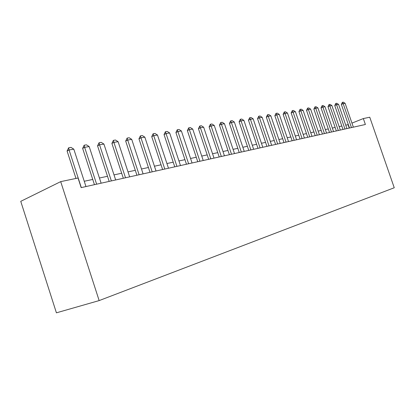 <?xml version="1.0" encoding="UTF-8"?>
<svg xmlns="http://www.w3.org/2000/svg" width="415" height="415" viewBox="0 0 415 415"><rect width="100%" height="100%" fill="white"/><g stroke="black" fill="none" stroke-linecap="round" stroke-linejoin="round"><path stroke-width="0.62" d="M363.333 118.56L365.387 124.495L81.158 187.627L78.041 178.014L60.699 181.63L20.75 201.337L56.414 312.827L99.154 300.59L394.25 187.756L369.76 117.222L363.333 118.56L351.956 123.12M60.699 181.63L99.154 300.59M348.31 124.578L345.752 125.18M341.825 126.02L339.138 126.596M335.138 127.452L332.337 128.053M328.27 128.93L325.344 129.553M321.21 130.445L318.155 131.099M313.942 132.001L310.757 132.686M306.467 133.604L303.142 134.32M298.769 135.254L295.298 136.001M290.848 136.955L287.216 137.733M282.677 138.709L278.89 139.518M274.258 140.514L270.3 141.365M265.579 142.376L261.434 143.263M256.62 144.296L252.289 145.224M247.376 146.282L242.842 147.252M237.821 148.326L233.08 149.348M227.954 150.448L222.99 151.511M217.751 152.637L212.547 153.752M207.194 154.899L201.742 156.066M196.264 157.244L190.552 158.468M184.945 159.671L178.953 160.958M173.211 162.187L166.923 163.536M161.046 164.797L154.442 166.213M148.42 167.504L141.484 168.993M135.306 170.316L128.017 171.883M121.678 173.242L114.011 174.886M107.501 176.282L99.434 178.014M92.747 179.446L84.25 181.272M349.228 128.085L348.05 124.687M81.299 187.596L69.082 149.96L67.09 151.029L68.651 147.792L71.022 147.398L73.813 149.161L85.967 186.558M75.981 178.445L67.09 151.029M73.813 149.161L69.082 149.96L68.651 147.792M96.638 184.187L84.634 147.33L82.637 148.388L84.167 145.214L86.439 144.835L89.178 146.562L101.12 183.191M94.449 184.675L82.637 148.388M89.178 146.562L84.634 147.33L84.167 145.214M111.365 180.914L99.564 144.809L97.556 145.852L99.066 142.739L101.244 142.376L103.926 144.072L115.671 179.96M109.176 181.402L97.556 145.852M103.926 144.072L99.564 144.809L99.066 142.739M125.512 177.776L113.902 142.387L111.9 143.414L113.373 140.363L115.474 140.016L118.099 141.676L129.651 176.857M123.322 178.263L111.9 143.414M118.099 141.676L113.902 142.387L113.373 140.363M139.113 174.751L127.696 140.052L125.688 141.069L127.135 138.081L129.153 137.744L131.726 139.373L143.092 173.869M136.924 175.239L125.688 141.069M131.726 139.373L127.696 140.052L127.135 138.081M152.196 171.846L140.96 137.811L138.952 138.812L140.374 135.881L142.319 135.555L144.845 137.157L156.024 170.996M150.012 172.334L138.952 138.812M144.845 137.157L140.96 137.811L140.374 135.881M164.791 169.05L153.737 135.653L151.729 136.644L153.13 133.76L154.997 133.454L157.477 135.02L168.48 168.231M162.613 169.533L151.729 136.644M157.477 135.02L153.737 135.653L153.13 133.76M176.93 166.353L166.047 133.573L164.039 134.548L165.414 131.721L167.219 131.42L169.652 132.961L180.484 165.564M174.757 166.835L164.039 134.548M169.652 132.961L166.047 133.573L165.414 131.721M188.628 163.754L177.911 131.565L175.913 132.53L177.262 129.755L179.005 129.464L181.391 130.979L192.057 162.996M186.465 164.236L175.913 132.53M181.391 130.979L177.911 131.565L177.262 129.755M199.916 161.248L189.365 129.63L187.367 130.585L188.695 127.856L190.376 127.576L192.721 129.065L203.226 160.512M197.758 161.726L187.367 130.585M192.721 129.065L189.365 129.63L188.695 127.856M210.815 158.826L200.419 127.763L198.432 128.702L199.734 126.02L201.358 125.75L203.661 127.213L214.01 158.12M208.667 159.303L198.432 128.702M203.661 127.213L200.419 127.763L199.734 126.02M221.34 156.491L211.1 125.958L209.113 126.886L210.4 124.251L211.966 123.992L214.233 125.429L224.432 155.801M219.203 156.963L209.113 126.886M214.233 125.429L211.1 125.958L210.4 124.251M231.513 154.23L221.423 124.215L219.447 125.133L220.707 122.539L222.227 122.285L224.453 123.701L234.501 153.566M229.386 154.702L219.447 125.133M224.453 123.701L221.423 124.215L220.707 122.539M241.354 152.046L231.404 122.524L229.438 123.431L230.678 120.884L232.146 120.641L234.335 122.031L244.243 151.402M239.232 152.518L229.438 123.431M234.335 122.031L231.404 122.524L230.678 120.884M250.873 149.929L241.063 120.89L239.107 121.792L240.332 119.281L241.748 119.043L243.901 120.412L253.669 149.312M248.767 150.401L239.107 121.792M243.901 120.412L241.063 120.89L240.332 119.281M260.091 147.885L250.416 119.313L248.466 120.2L249.674 117.73L251.049 117.502L253.166 118.846L262.799 147.284M257.99 148.347L248.466 120.2M253.166 118.846L250.416 119.313L249.674 117.73M269.019 145.898L259.479 117.782L257.539 118.659L258.727 116.226L260.06 116.003L262.14 117.331L271.643 145.317M266.933 146.365L257.539 118.659M262.14 117.331L259.479 117.782L258.727 116.226M277.666 143.979L268.261 116.293L266.326 117.165L267.499 114.768L268.79 114.556L270.839 115.858L280.213 143.414M275.596 144.441L266.326 117.165M270.839 115.858L268.261 116.293L267.499 114.768M286.054 142.117L276.774 114.856L274.855 115.712L276.006 113.357L277.256 113.15L279.279 114.431L288.524 141.567M283.995 142.573L274.855 115.712M279.279 114.431L276.774 114.856L276.006 113.357M294.194 140.306L285.032 113.461L283.123 114.307L284.259 111.983L285.473 111.785L287.465 113.051L296.585 139.777M292.144 140.763L283.123 114.307M287.465 113.051L285.032 113.461L284.259 111.983M302.089 138.553L293.052 112.107L291.148 112.942L292.269 110.655L293.452 110.457L295.407 111.708L304.413 138.039M300.055 139.009L291.148 112.942M295.407 111.708L293.052 112.107L292.269 110.655M309.756 136.851L300.834 110.789L298.945 111.619L300.045 109.363L301.191 109.171L303.126 110.4L312.013 136.348M307.733 137.303L298.945 111.619M303.126 110.4L300.834 110.789L300.045 109.363M317.205 135.197L308.397 109.513L306.514 110.333L307.603 108.108L308.719 107.921L310.622 109.135L319.394 134.709M315.193 135.643L306.514 110.333M310.622 109.135L308.397 109.513L307.603 108.108M324.442 133.589L315.742 108.268L313.875 109.083L314.944 106.888L316.028 106.707L317.906 107.905L326.569 133.116M322.439 134.035L313.875 109.083M317.906 107.905L315.742 108.268L314.944 106.888M331.476 132.027L322.886 107.065L321.028 107.864L322.087 105.701L323.14 105.529L324.987 106.707L333.546 131.565M329.489 132.468L321.028 107.864M324.987 106.707L322.886 107.065L322.087 105.701M338.313 130.507L329.832 105.887L327.985 106.681L329.028 104.549L330.055 104.378L331.881 105.545L340.331 130.061M336.342 130.948L327.985 106.681M331.881 105.545L329.832 105.887L329.028 104.549M344.969 129.029L336.591 104.746L334.755 105.529L335.787 103.428L336.783 103.262L338.583 104.409L346.935 128.593M343.013 129.464L334.755 105.529M338.583 104.409L336.591 104.746L335.787 103.428M351.448 127.592L343.169 103.636L341.343 104.414L342.359 102.334L343.335 102.173L345.109 103.309L353.357 127.166M349.503 128.022L341.343 104.414M345.109 103.309L343.169 103.636L342.359 102.334"/></g></svg>
